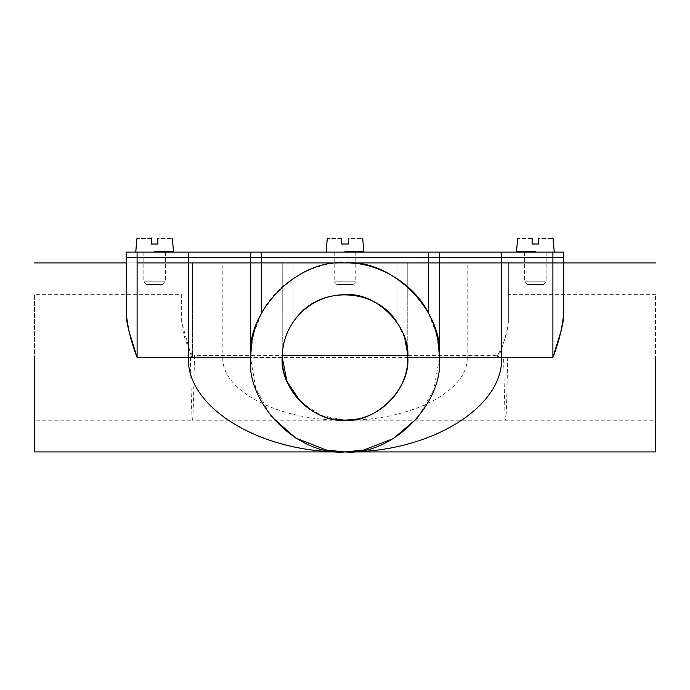 <?xml version="1.0" encoding="UTF-8"?>
<svg xmlns="http://www.w3.org/2000/svg" width="690" height="690" viewBox="0 0 690 690"><rect width="100%" height="100%" fill="white"/><g stroke="black" fill="none" stroke-linecap="round" stroke-linejoin="round"><path stroke-width="0.52" stroke-dasharray="3.45 2.59" d="M563.704 313.553C562.29 328.13 558.693 342.757 552.897 357.42L561.177 330.674C562.022 325.973 563.144 325.137 563.704 313.553L563.704 262.916L563.704 313.553L563.704 262.916L126.296 262.916L126.296 313.553L126.296 257.517L563.704 257.517L563.704 262.916L126.296 262.916L126.296 313.553C126.857 325.137 127.978 325.973 128.823 330.674L137.103 357.42C131.307 342.757 127.71 328.13 126.296 313.553M250.496 252.117L250.496 357.42L255.723 388.392L270.808 415.949M417.769 417.709L433.898 389.462L439.504 357.42L439.504 252.117M552.897 252.117L563.704 252.117L563.704 257.517L552.897 257.517L552.897 357.42L137.103 357.42L137.103 257.517L552.897 257.517L552.897 252.117L137.103 252.117L137.103 257.517L126.296 257.517L126.296 252.117L137.103 252.117M154.646 284.522C165.091 284.522 165.091 284.522 154.646 284.522C165.091 284.522 165.091 284.522 154.646 284.522C144.201 284.522 144.201 284.522 154.646 284.522C144.201 284.522 144.201 284.522 154.646 284.522M154.646 281.822C168.576 281.822 168.576 281.822 154.646 281.822C168.576 281.822 168.576 281.822 154.646 281.822C140.726 281.822 140.726 281.822 154.646 281.822C140.726 281.822 140.726 281.822 154.646 281.822M154.646 252.117L172.957 252.117L154.646 252.117C168.576 252.117 168.576 252.117 154.646 252.117C168.576 252.117 168.576 252.117 154.646 252.117L136.335 252.117L154.646 252.117C140.726 252.117 140.726 252.117 154.646 252.117C140.726 252.117 140.726 252.117 154.646 252.117M151.412 238.076C133.291 238.076 133.291 238.076 151.412 238.076L151.412 244.019L157.889 244.019L157.889 238.576C176.7 238.576 176.7 238.576 157.889 238.576M157.889 238.076C176.01 238.076 176.01 238.076 157.889 238.076M535.354 284.522C545.799 284.522 545.799 284.522 535.354 284.522C545.799 284.522 545.799 284.522 535.354 284.522C524.909 284.522 524.909 284.522 535.354 284.522C524.909 284.522 524.909 284.522 535.354 284.522M535.354 281.822C549.275 281.822 549.275 281.822 535.354 281.822C549.275 281.822 549.275 281.822 535.354 281.822C521.424 281.822 521.424 281.822 535.354 281.822C521.424 281.822 521.424 281.822 535.354 281.822M535.354 252.117L553.665 252.117L535.354 252.117C549.275 252.117 549.275 252.117 535.354 252.117C549.275 252.117 549.275 252.117 535.354 252.117L517.043 252.117L535.354 252.117C521.424 252.117 521.424 252.117 535.354 252.117C521.424 252.117 521.424 252.117 535.354 252.117M532.111 238.076C513.99 238.076 513.99 238.076 532.111 238.076L532.111 244.019L538.588 244.019L538.588 238.576C557.408 238.576 557.408 238.576 538.588 238.576M538.588 238.076C556.709 238.076 556.709 238.076 538.588 238.076M345 284.522C355.445 284.522 355.445 284.522 345 284.522C355.445 284.522 355.445 284.522 345 284.522C334.555 284.522 334.555 284.522 345 284.522C334.555 284.522 334.555 284.522 345 284.522M345 281.822C358.929 281.822 358.929 281.822 345 281.822C358.929 281.822 358.929 281.822 345 281.822C331.071 281.822 331.071 281.822 345 281.822C331.071 281.822 331.071 281.822 345 281.822M345 252.117L363.311 252.117L345 252.117C358.929 252.117 358.929 252.117 345 252.117C358.929 252.117 358.929 252.117 345 252.117L326.689 252.117L345 252.117C331.071 252.117 331.071 252.117 345 252.117C331.071 252.117 331.071 252.117 345 252.117M341.757 238.076C323.645 238.076 323.645 238.076 341.757 238.076L341.757 244.019L348.243 244.019L348.243 238.576C367.054 238.576 367.054 238.576 348.243 238.576M348.243 238.076C366.356 238.076 366.356 238.076 348.243 238.076M655.5 420.193L655.5 294.647L655.5 420.193L505.649 420.193C504.977 421.055 504.295 390.971 503.622 357.42M655.5 294.647L508.349 294.647L508.349 322.178C507.383 333.123 503.778 344.258 497.55 355.583L407.747 355.583M507.676 357.42C507.003 390.971 506.322 421.055 505.649 420.193L345 420.193C279.717 421.064 221.145 390.963 222.827 357.42L191.691 357.42L181.651 322.256L181.651 294.647L34.5 294.647L34.5 420.193L192.45 420.193C193.122 421.055 193.804 390.971 194.476 357.42L194.511 355.583L282.253 355.583M498.309 357.42L467.173 357.42L498.309 357.42C503.415 344.991 506.762 333.27 508.349 322.256L508.349 262.916L497.55 262.916L508.349 262.916L508.349 322.178M508.349 322.256L508.349 294.647M222.827 262.916L181.651 262.916L192.45 262.916L192.45 357.42L222.827 357.42L222.827 262.916L282.227 262.916L282.227 357.42L282.227 262.916L497.55 262.916L192.45 262.916L192.45 355.583L194.511 355.583M190.423 357.42C191.096 390.971 191.777 421.055 192.45 420.193L345 420.193C378.543 421.064 408.644 390.963 407.773 357.42L467.173 357.42C468.855 390.963 410.283 421.064 345 420.193L320.979 415.415L300.607 401.813M192.45 355.583C186.214 344.25 182.617 333.115 181.651 322.178L181.651 322.256M192.45 357.42L191.691 357.42M181.651 322.178L181.651 294.647M396.974 262.916L396.974 322.213L404.694 337.988M407.773 357.42L407.773 262.916L407.773 357.42L407.687 354.065L407.773 357.42L467.173 357.42L467.173 262.916M282.227 357.42L222.827 357.42L282.227 357.42C282.132 345.164 285.738 333.425 293.026 322.213L294.716 319.841M297.545 316.322L298.252 315.52M428.697 313.553L436.822 335.073L439.496 356.532M345 262.916C312.018 261.838 275.655 283.84 261.303 313.553L253.178 335.073L250.505 356.532M655.5 357.42L655.5 451.924L655.5 357.42M34.5 357.42L34.5 451.924L34.5 357.42M34.5 420.193L34.5 294.647M154.646 251.531L173.501 251.531L154.646 251.531M151.412 238.576C132.592 238.576 132.592 238.576 151.412 238.576M535.354 251.531L516.5 251.531L535.354 251.531M532.111 238.576C513.3 238.576 513.3 238.576 532.111 238.576M345 251.531L363.846 251.531L345 251.531M341.757 238.576C322.946 238.576 322.946 238.576 341.757 238.576M497.55 357.42L497.55 355.583M293.026 262.916L293.026 322.213M162.754 284.522L165.453 281.822L165.453 252.117M143.848 252.117L143.848 281.822L146.547 284.522M543.453 284.522L546.152 281.822L546.152 252.117M524.547 252.117L524.547 281.822L527.246 284.522M353.099 284.522L355.798 281.822L355.798 252.117M334.202 252.117L334.202 281.822L336.901 284.522M363.44 450.104L345 451.924L326.56 450.104"/><path stroke-width="1.03" d="M270.808 415.949L295.639 438.003L326.56 450.104L345 451.924C261.32 453.218 186.24 407.919 188.396 357.42L137.103 357.42L137.103 262.916L439.504 262.916L439.504 357.42C443.722 404.176 391.756 456.142 345 451.924C298.244 456.142 246.278 404.176 250.496 357.42C246.278 310.664 298.244 258.698 345 262.916C391.756 258.698 443.722 310.664 439.504 357.42L437.978 340.515L435.632 330.674C433.967 325.973 434.424 325.137 428.697 313.553C414.345 283.84 377.982 261.838 345 262.916L188.396 262.916L188.396 257.517L126.296 257.517L126.296 313.553C127.71 328.13 131.307 342.757 137.103 357.42L128.823 330.674C127.978 325.973 126.857 325.137 126.296 313.553M439.504 252.117L428.697 252.117L428.697 262.916L439.504 262.916L439.504 257.517L428.697 257.517L439.504 257.517L439.504 252.117L563.704 252.117L563.704 257.517L552.897 257.517L552.897 357.42L501.604 357.42L501.604 262.916L563.704 262.916L563.704 257.517L439.504 257.517L501.604 257.517L501.604 262.916L439.504 262.916L563.704 262.916L563.704 313.553C563.144 325.137 562.022 325.973 561.177 330.674L552.897 357.42C558.693 342.757 562.29 328.13 563.704 313.553M428.697 252.117L250.496 252.117L250.496 257.517L428.697 257.517L188.396 257.517L250.496 257.517L250.505 356.532M137.103 252.117L126.296 252.117L126.296 257.517L137.103 257.517L137.103 252.117L250.496 252.117M188.396 252.117L188.396 257.517L137.103 257.517L137.103 262.916L188.396 262.916L188.396 357.42L250.496 357.42L252.023 340.515L254.369 330.674C256.033 325.973 255.576 325.137 261.303 313.553L261.303 252.117M552.897 252.117L552.897 257.517L501.604 257.517L501.604 252.117M157.889 238.576C176.7 238.576 176.7 238.576 157.889 238.576L157.889 238.076C176.01 238.076 176.01 238.076 157.889 238.076L157.889 244.019L151.412 244.019L151.412 238.076C133.291 238.076 133.291 238.076 151.412 238.076M538.588 238.576C557.408 238.576 557.408 238.576 538.588 238.576L538.588 238.076C556.709 238.076 556.709 238.076 538.588 238.076L538.588 244.019L532.111 244.019L532.111 238.076C513.99 238.076 513.99 238.076 532.111 238.076M348.243 238.576C367.054 238.576 367.054 238.576 348.243 238.576L348.243 238.076C366.356 238.076 366.356 238.076 348.243 238.076L348.243 244.019L341.757 244.019L341.757 238.076C323.645 238.076 323.645 238.076 341.757 238.076M282.253 355.583L407.747 355.583M407.773 357.42C410.585 388.479 376.059 423.005 345 420.193C313.941 423.005 279.416 388.479 282.227 357.42C282.434 341.49 287.773 327.526 298.252 315.52C310.888 301.961 326.474 295.001 345 294.647C376.059 291.836 410.585 326.361 407.773 357.42C408.653 390.945 378.525 421.072 345 420.193C311.475 421.072 281.348 390.945 282.227 357.42L287.005 381.441L300.607 401.813M298.252 315.52C323.084 285.444 375.86 288.722 396.974 322.213M404.694 337.988L407.695 354.186M294.716 319.841L297.545 316.322M428.697 313.553L428.697 262.916L345 262.916M439.496 356.532L439.504 357.42L501.604 357.42C503.76 407.919 428.68 453.218 345 451.924L363.44 450.104L393.395 438.59L417.769 417.709M655.5 357.42L655.5 451.924L655.5 357.42M34.5 357.42L34.5 451.924L34.5 357.42M154.646 251.531L173.501 251.531L154.646 251.531M151.412 238.576C132.592 238.576 132.592 238.576 151.412 238.576M535.354 251.531L516.5 251.531L535.354 251.531M532.111 238.576C513.3 238.576 513.3 238.576 532.111 238.576M345 251.531L363.846 251.531L345 251.531M341.757 238.576C322.946 238.576 322.946 238.576 341.757 238.576M171.827 238.076L172.362 238.576L173.501 251.531L172.957 252.117M136.335 252.117L135.801 251.531L136.939 238.576L137.474 238.076M552.526 238.076L553.061 238.576L554.199 251.531L553.665 252.117M517.043 252.117L516.5 251.531L517.638 238.576L518.173 238.076M362.181 238.076L362.716 238.576L363.854 251.583L363.311 252.117M326.689 252.117L326.146 251.583L327.284 238.576L327.819 238.076M357.248 418.985L345 420.193L332.753 418.985M563.704 262.916L655.5 262.916M655.5 451.924L34.5 451.924M126.296 262.916L34.5 262.916"/></g></svg>
